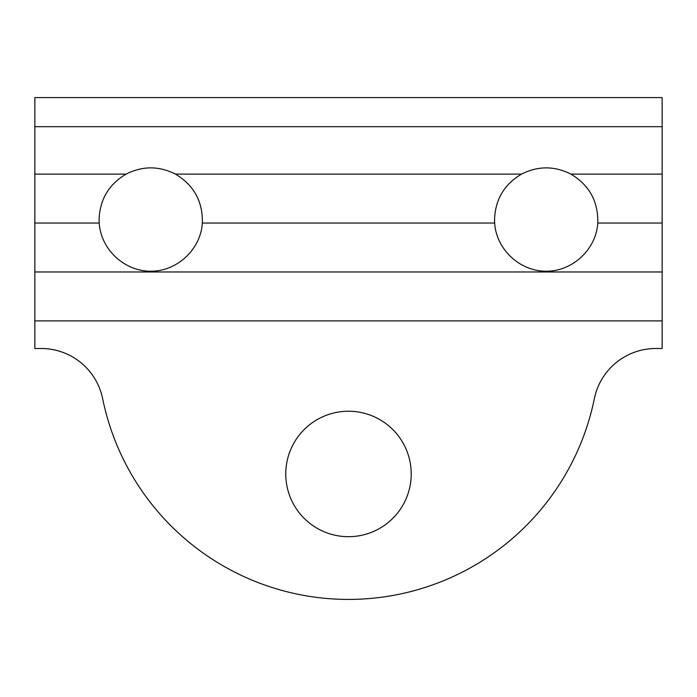 <?xml version="1.0" encoding="UTF-8"?>
<svg xmlns="http://www.w3.org/2000/svg" width="697" height="697" viewBox="0 0 697 697"><rect width="100%" height="100%" fill="white"/><g stroke="black" fill="none" stroke-linecap="round" stroke-linejoin="round"><path stroke-width="1.05" d="M662.15 223.04L662.15 348.5L655.816 348.5A62.73 62.73 0 0 0 594.349 398.684A250.92 250.92 0 0 1 102.651 398.684A62.73 62.73 0 0 0 41.184 348.5L34.85 348.5L34.85 97.58L662.15 97.58L662.15 223.04L597.791 223.04C598.322 201.52 589.357 185.21 570.904 174.111C554.455 165.808 537.997 165.808 521.548 174.111L175.452 174.111C159.003 165.808 142.545 165.808 126.096 174.111L34.85 174.111M285.77 473.96A62.73 62.73 0 0 0 379.865 528.282A62.73 62.73 0 0 0 379.865 419.638A62.73 62.73 0 0 0 285.77 473.96M597.791 223.04C596.162 249.369 572.603 271.377 546.221 271.22C519.84 271.377 496.29 249.369 494.652 223.04L494.539 219.529C495.279 199.481 504.279 184.339 521.548 174.111M494.652 223.04L202.348 223.04C202.871 201.52 193.905 185.21 175.452 174.111M202.348 223.04C200.71 249.369 177.16 271.377 150.779 271.22C124.397 271.377 100.838 249.369 99.209 223.04L99.087 219.529C99.828 199.481 108.837 184.339 126.096 174.111M662.15 126.688L34.85 126.688M662.15 174.111L570.904 174.111M99.209 223.04L34.85 223.04M662.15 320.899L34.85 320.899M662.15 271.969L34.85 271.969"/></g></svg>
